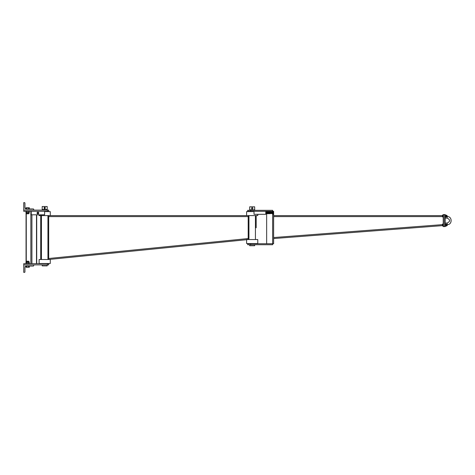 <?xml version="1.0" encoding="UTF-8"?>
<svg xmlns="http://www.w3.org/2000/svg" width="475" height="475" viewBox="0 0 475 475"><rect width="100%" height="100%" fill="white"/><g stroke="black" fill="none" stroke-linecap="round" stroke-linejoin="round"><path stroke-width="0.71" d="M39.11 214.807L39.11 215.602L50.285 215.602L50.285 211.612L44.597 211.612M44.697 263.488L39.11 263.488L39.11 259.498L50.285 259.498L50.285 263.488L44.697 263.488M257.777 214.308L257.777 215.602L246.602 215.602L246.602 211.612L254.012 211.612M246.602 239.703L48.688 259.498L246.602 239.703L246.602 243.533L257.777 243.533L257.777 239.542L246.602 239.542M40.708 215.602L40.708 259.498M248.199 216L248.199 239.542L248.199 238.545L48.688 258.495L48.688 215.602L248.199 215.602L248.199 216.6L48.688 216.6M50.285 215.602L246.602 215.602M248.199 239.145L248.199 238.545M248.199 215.602L248.199 239.542L48.688 259.498L48.688 258.495M256.179 227.798L256.179 215.602L256.179 227.798M254.683 244.732L254.683 245.729L249.696 245.729L249.696 244.732M249.696 209.819L254.683 209.819L254.683 206.827L249.696 206.827L249.696 209.819M251.815 208.97L251.625 208.644A0.647 0.647 -90 0 0 252.189 208.97L251.815 208.97M251.625 207.997L252.189 207.676A0.647 0.647 -90 0 0 251.625 208.644L251.625 207.997M252.563 207.676L252.938 208.323L252.189 208.97A0.647 0.647 -90 0 0 252.748 207.997A0.647 0.647 -90 0 0 252.189 207.676L252.563 207.676M272.638 244.732L272.638 243.734L247.701 243.734L247.701 244.732L272.638 244.732M250.693 244.732L250.693 243.734M250.693 210.318L272.638 210.318L272.638 211.316L265.786 211.316L265.786 214.308L265.786 211.316L247.701 211.316L247.701 210.318L250.693 210.318L250.693 211.316M273.636 243.734L273.636 211.316L272.638 211.316L272.638 243.734L273.636 243.734M266.653 211.316L266.653 212.099M266.653 213.518L266.653 243.734M272.638 214.308L273.137 214.308L273.137 211.316M273.636 238.545L442.474 225.637L273.636 238.545L442.474 225.637L273.636 238.545L273.636 215.602L442.474 215.602L273.636 215.602M443.223 226.575L444.22 226.575L444.22 214.605L445.218 214.605L445.218 226.575L444.22 226.575L444.22 214.605L443.223 214.605L443.223 226.575M445.218 216.701L445.218 218.15L447.213 218.15C450.365 219.777 450.365 221.403 447.213 223.036L445.218 223.036L445.218 224.479M442.552 225.601L442.474 225.079L442.552 225.601L443.223 225.601M442.474 225.079L442.552 224.046L442.474 225.079M442.474 225.857L443.223 226.118M443.223 224.046L442.474 224.301M443.223 224.562L442.552 224.562M447.213 225.079L447.213 225.589L447.213 225.079M447.123 225.678L447.123 224.479L446.369 224.479L446.369 224.135L446.369 226.029L446.369 225.678L446.369 226.029L446.369 225.678L447.123 225.678L446.369 225.678M445.871 225.904L446.369 226.029L445.787 226.177L445.871 225.079L445.871 225.904M445.218 226.029L445.218 225.079L445.301 226.177L445.871 226.029M445.871 224.259L445.871 225.079L445.871 224.259M445.218 224.259L445.218 225.079L445.301 223.986L446.369 224.135M445.301 224.533L445.787 224.533M445.301 225.625L445.787 225.625M442.552 216.624L442.474 216.101L442.552 216.624L443.223 216.624M442.474 216.101L442.552 215.068L442.474 216.101M442.474 216.879L443.223 217.14M443.223 215.068L442.474 215.323M443.223 215.585L442.552 215.585M447.213 216.101L447.213 216.612L447.213 216.101M447.123 216.701L447.123 215.502L446.369 215.502L446.369 215.157L446.369 217.051L446.369 216.701L447.213 216.612M445.218 215.282L445.218 217.051L445.301 215.009L445.871 215.157L445.787 217.2L446.369 217.051M445.218 217.051L445.871 217.051M445.871 215.282L445.301 215.555M445.871 216.921L445.787 215.555M445.301 216.648L445.787 216.648M254.012 211.316L254.012 214.308L265.786 214.308M271.332 213.311L271.332 212.313L272.05 212.313L272.05 213.311L271.326 213.311M270.109 213.311L269.218 213.311M267.562 213.311L267.134 213.311M272.122 213.607L272.05 213.21L272.05 213.607L272.638 213.607M272.05 213.21L272.05 212.414L272.05 213.21M272.638 212.812L272.122 212.812M272.05 212.01L272.05 212.414L272.05 212.01M272.638 212.01L272.122 212.01M271.261 212.01L271.332 212.414L271.332 212.01L270.495 212.01L270.495 212.414L270.566 212.01M271.332 212.414L271.332 213.21L271.332 212.414M270.566 212.812L270.495 212.414L270.495 213.21L270.566 212.812L271.261 212.812M271.332 213.607L271.332 213.21L271.332 213.607M270.566 213.607L270.495 213.21L270.495 213.607L271.261 213.607M270.495 212.313L270.495 213.311M270.435 213.4C270.322 211.708 270.198 211.654 270.067 213.251L270.233 213.4C270.055 210.953 269.925 212.004 269.842 213.394L270.026 213.394C269.848 210.947 269.717 212.016 269.634 213.394L269.8 213.311M47.381 211.316L48.688 211.316L48.688 210.116L33.725 210.116L33.725 209.422A0.499 0.499 0 0 0 33.226 208.923L25.947 208.923A0.997 0.997 0 0 1 24.949 207.925L24.949 203.134A0.499 0.499 0 0 0 24.451 202.635L23.75 202.635L23.75 211.316L47.381 211.316L47.381 210.116M23.75 264.884L23.75 263.684L48.688 263.684L48.688 264.884L33.725 264.884L33.725 265.578A0.499 0.499 0 0 1 33.226 266.077L25.947 266.077A0.997 0.997 0 0 0 24.949 267.075L24.949 271.866A0.499 0.499 0 0 1 24.451 272.365L23.75 272.365L23.75 264.884L33.725 264.884M28.506 267.193L27.639 267.324L28.506 267.193L28.506 266.077M29.367 267.193L28.933 267.324L29.367 267.193L29.367 266.077M27.639 267.324L25.911 267.193L27.639 267.324M26.778 266.077L26.778 267.193M25.911 266.083L26.143 267.324M28.637 261.214L26.642 261.214L28.637 261.214L28.637 261.689M28.933 262.586L27.639 262.586L28.933 262.586M29.135 262.586L29.135 261.689L26.143 261.689L26.345 262.586L25.911 262.723L25.911 263.554L26.778 263.554L26.778 262.723L26.345 262.586L27.639 262.586L26.778 262.723M26.778 263.554L28.506 263.554L28.506 262.723M28.506 263.554L29.367 263.554L29.367 262.723M28.506 207.807L27.639 207.676L28.506 207.807L28.506 208.923M26.642 213.786L28.637 213.786L26.642 213.786L26.642 213.311M25.911 208.917L25.911 207.807L27.639 207.676L25.911 207.807M26.778 208.923L26.778 207.807M29.367 207.807L28.933 207.676L29.367 207.807L29.367 208.923M29.367 211.446L29.367 212.277L28.933 212.414L29.135 213.311L26.143 213.311L26.143 212.414L28.933 212.414L25.911 212.277L25.911 211.446L29.135 211.316M28.506 211.446L28.506 212.277M26.778 211.446L26.778 212.277M23.75 210.116L33.725 210.116M47.191 264.884L47.191 265.881L42.204 265.881L42.204 264.884M44.697 209.517L47.191 209.517L47.191 206.524L42.204 206.524L42.204 209.517L44.697 209.517M44.323 208.673L43.949 208.02L44.323 207.373L45.072 207.373L45.262 208.347L44.323 208.673M44.697 207.373A0.647 0.647 0 0 1 45.262 208.347A0.647 0.647 0 0 1 44.139 208.347A0.647 0.647 0 0 1 44.697 207.373M44.697 207.623A0.398 0.398 0 0 1 45.042 208.222A0.398 0.398 0 0 1 44.353 208.222A0.398 0.398 0 0 1 44.697 207.623M44.697 207.688A0.338 0.338 0 0 1 44.988 208.192A0.338 0.338 0 0 1 44.407 208.192A0.338 0.338 0 0 1 44.697 207.688M44.597 211.316L44.597 214.807L31.231 214.807L31.231 211.316M38.766 213.061A0.849 0.849 0 0 1 37.489 213.792A0.849 0.849 0 0 1 37.489 212.325A0.849 0.849 0 0 1 38.766 213.061M38.712 212.598L38.712 213.518L38.315 213.75A0.796 0.796 0 0 0 38.315 212.367L38.712 212.598M37.917 212.141L38.315 212.367A0.796 0.796 0 0 0 37.115 213.061L37.115 212.598L37.917 212.141M37.115 213.518L37.115 213.061A0.796 0.796 0 0 0 37.519 213.75L37.115 213.518M37.519 213.75A0.796 0.796 0 0 0 38.315 213.75L37.519 213.75M38.416 213.061A0.499 0.499 0 0 0 37.667 212.628A0.499 0.499 0 0 0 37.667 213.495A0.499 0.499 0 0 0 38.416 213.061A0.499 0.499 0 0 1 37.667 213.495A0.499 0.499 0 0 1 37.667 212.628A0.499 0.499 0 0 1 38.416 213.061M47.939 215.602L47.939 259.498M41.456 215.602L41.456 259.498M248.947 215.602L248.947 239.542M255.431 215.602L255.431 239.542M273.636 216.6L442.474 216.6M442.474 224.633L273.636 237.547M447.213 223.036L447.213 224.633C452.42 224.883 452.42 216.303 447.213 216.553L447.213 218.15M47.381 264.884L47.381 263.684M36.498 263.684L36.498 214.807M31.914 263.684L31.914 214.807M30.857 263.684L30.857 211.316M26.273 261.689L26.273 213.311M253.935 210.318L253.935 209.819M250.444 210.318L250.444 209.819M249.696 211.316L249.696 211.612M447.123 215.502L446.369 215.502M445.871 215.157L446.369 215.157L445.871 215.157M266.261 213.311L266.095 213.4C266.119 212.206 266.226 211.862 266.41 212.367M266.083 213.453L266.208 212.373C266.309 214.13 266.451 214.249 266.582 212.224L266.416 212.313M266.404 212.224L266.404 212.224C266.487 213.602 266.612 214.676 266.79 212.224L266.623 212.313M270.121 212.313L269.283 212.313M267.621 212.313L267.193 212.313M270.269 213.257L270.162 212.313M270.394 212.812L270.495 212.272M270.495 212.8L270.239 213.453M270.495 212.099L270.251 213.4M265.994 212.224L266.374 212.224C266.303 214.403 265.97 213.441 265.994 212.224L266.006 212.313M269.96 212.313L270.127 212.224C269.948 214.676 269.824 213.602 269.741 212.224L269.752 212.313M266.463 213.311L266.297 213.394C266.38 212.016 266.505 210.947 266.683 213.394L266.505 213.394C266.594 211.933 266.712 211.001 266.897 213.394L266.885 213.311M266.897 213.394L266.712 213.394C266.796 212.016 266.926 210.947 267.104 213.394L266.92 213.394C267.051 211.494 267.182 211.494 267.312 213.394L267.3 213.311M266.612 212.224C266.79 214.664 266.914 213.619 266.998 212.224L266.831 212.313M266.819 212.224C266.902 213.602 267.027 214.676 267.205 212.224L267.116 212.289M267.312 213.394L267.134 213.394C267.211 212.016 267.342 210.947 267.52 213.394L267.431 213.334M267.235 212.224C267.318 213.602 267.449 214.676 267.627 212.224L267.455 212.313M267.639 213.334L267.55 213.394C267.633 212.016 267.757 210.947 267.936 213.394L267.757 213.394C267.936 210.977 268.06 211.969 268.143 213.394L268.132 213.311M267.443 212.224C267.538 213.744 267.651 214.587 267.835 212.224L267.663 212.313M267.651 212.224C267.734 213.602 267.864 214.676 268.043 212.224L267.87 212.313M268.143 213.394L267.965 213.394C268.048 212.016 268.173 210.947 268.351 213.394L268.173 213.394C268.304 211.518 268.434 211.518 268.565 213.394L268.553 213.311M267.864 212.224C267.953 213.72 268.066 214.605 268.25 212.224L268.084 212.313M268.072 212.224C268.155 213.602 268.28 214.676 268.458 212.224L268.292 212.313M268.565 213.394L268.381 213.394C268.464 212.016 268.595 210.947 268.773 213.394L268.595 213.394C268.719 211.5 268.85 211.5 268.981 213.394L268.969 213.311M268.28 212.224C268.363 213.613 268.488 214.67 268.666 212.224L268.5 212.313M268.488 212.224C268.571 213.602 268.696 214.676 268.874 212.224L268.707 212.313M268.981 213.394L268.803 213.394C268.886 212.016 269.01 210.947 269.188 213.394L269.01 213.394C269.141 211.5 269.266 211.5 269.396 213.394L269.384 213.311M268.696 212.224C268.785 213.691 268.903 214.623 269.082 212.224L268.915 212.313M268.903 212.224C268.987 213.602 269.117 214.676 269.295 212.224L269.2 212.289M269.396 213.394L269.218 213.394C269.301 212.016 269.426 210.947 269.604 213.394L269.426 213.394C269.515 211.927 269.634 211.001 269.812 213.394M269.319 212.224C269.402 213.602 269.533 214.676 269.711 212.224L269.539 212.313M269.533 212.224C269.616 213.685 269.741 214.623 269.919 212.224L269.741 212.224M36.718 263.684L36.718 214.807M26.054 262.639L26.054 212.361M26.642 261.689L26.642 261.214M28.637 213.786L28.637 213.311M42.952 209.517L42.952 210.116M46.443 209.517L46.443 210.116M47.191 211.612L47.191 211.316"/></g></svg>
